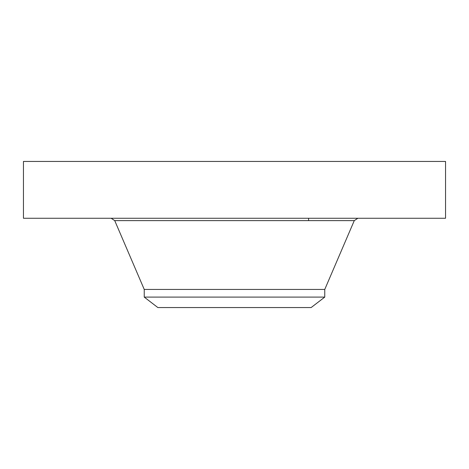 <?xml version="1.0" encoding="UTF-8"?>
<svg xmlns="http://www.w3.org/2000/svg" width="469" height="469" viewBox="0 0 469 469"><rect width="100%" height="100%" fill="white"/><g stroke="black" fill="none" stroke-linecap="round" stroke-linejoin="round"><path stroke-width="0.7" d="M23.45 161.442L445.55 161.442L445.55 218.267L23.45 218.267L23.45 161.442M144.235 297.1L324.765 297.1L311.135 307.558L157.865 307.558L144.235 297.1L144.235 289.426L324.765 289.426L354.271 220.623L357.853 218.267M144.235 289.426L114.729 220.623L354.271 220.623M324.765 297.1L324.765 289.426M114.729 220.623L111.147 218.267M308.579 220.623L308.579 218.267"/></g></svg>
